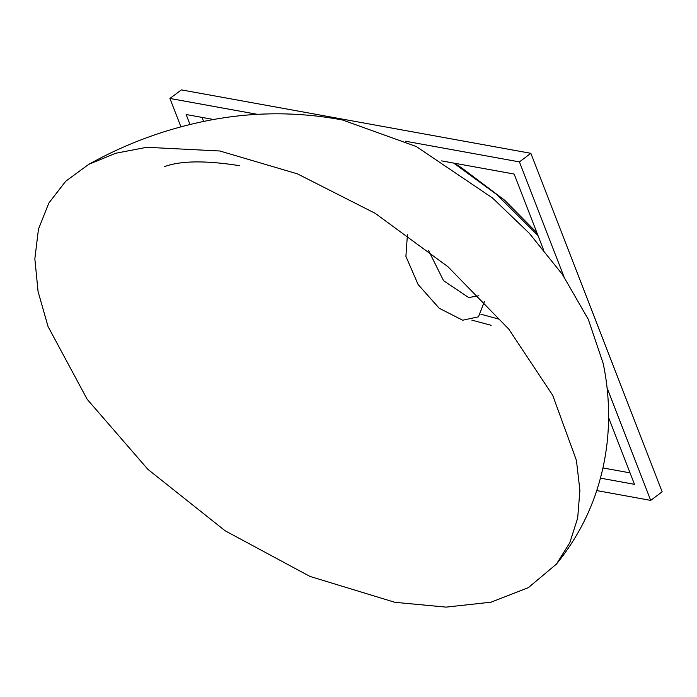<?xml version="1.0" encoding="UTF-8"?>
<svg xmlns="http://www.w3.org/2000/svg" width="697" height="697" viewBox="0 0 697 697"><rect width="100%" height="100%" fill="white"/><g stroke="black" fill="none" stroke-linecap="round" stroke-linejoin="round"><path stroke-width="1.05" d="M563.951 276.692L519.422 161.896L530.861 153.314L662.15 491.803L650.71 500.385L607.078 387.889M596.719 490.583L650.71 500.385M530.861 153.314L181.359 89.878L169.92 98.46L180.915 126.793M519.422 161.896L405.515 141.221M257.481 114.352L169.92 98.46M202.034 117.401L203.576 121.4M602.922 467.948L630.044 472.862M600.431 478.151L634.488 484.328L608.603 417.581M213.526 119.483L186.151 114.517L190.002 124.458M543.338 249.326L514.142 174.05L441.654 160.894M478.874 295.781L468.645 297.541L443.562 280.682L428.664 250.746M484.424 301.522L478.464 316.83L462.677 320.219L439.232 308.266L418.13 284.559L405.898 256.374L407.423 234.758M499.2 319.217L480.852 314.181M491.106 325.299L471.843 320.132M219.86 150.996L146.806 147.294L115.641 153.27L88.719 164.361L65.701 181.246L48.799 203.115L38.448 229.208L34.85 258.822L38.065 291.503L48.049 326.527L87.186 399.311L147.956 469.412L225.166 530.8L309.956 576.419L394.92 602.321L446.124 607.122L491.071 602.182L528.317 587.676L556.433 564.1L569.824 542.702L577.691 517.984L579.895 490.427L576.428 460.36L552.686 395.277L508.74 329.08L447.971 266.742L375.152 213.299L297.358 173.832L219.86 150.996M453.669 163.072L496.586 194.419L537.988 235.534M556.433 564.1C577.43 538.25 592.119 509.507 600.509 477.872C604.987 461.005 607.61 443.876 608.368 426.486C609.265 405.271 607.54 384.291 603.21 363.529L588.285 319.313L562.409 274.452L529.328 233.312L492.535 198.009L416.283 146.527L342.549 119.997M239.864 165.72C205.798 160.354 180.723 160.641 164.649 166.583L164.736 166.557M88.719 164.361C128.997 141.935 171.776 126.767 217.037 118.882C257.489 111.982 298.037 112.112 338.681 119.274L343.49 120.189M454.13 163.159L461.397 167.672L504.733 200.292L536.934 232.815"/></g></svg>
